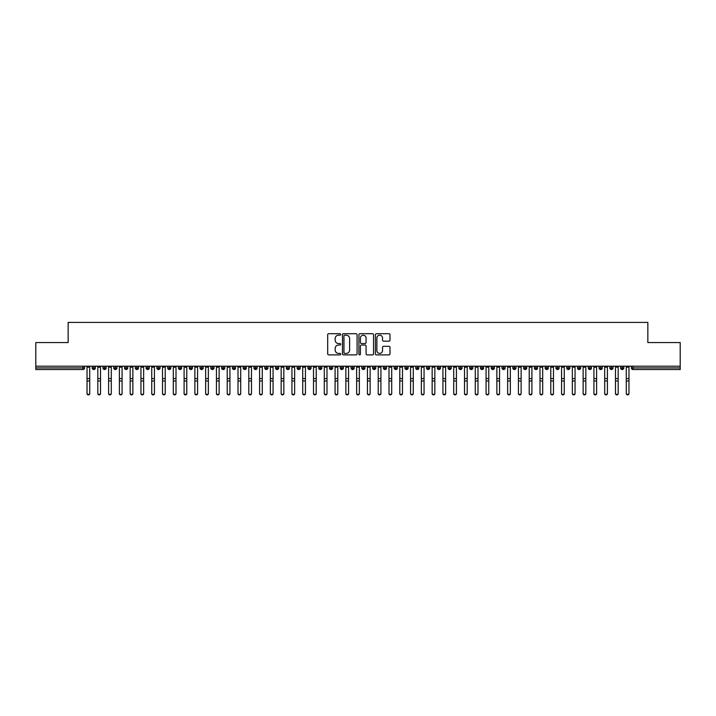 <?xml version="1.0" encoding="UTF-8"?>
<svg xmlns="http://www.w3.org/2000/svg" width="716" height="716" viewBox="0 0 716 716"><rect width="100%" height="100%" fill="white"/><g stroke="black" fill="none" stroke-linecap="round" stroke-linejoin="round"><path stroke-width="1.07" d="M340.744 334.453A0.743 0.743 0 0 0 340.002 333.71L328.751 333.71A1.056 1.056 0 0 0 327.695 334.775L327.695 353.829A1.056 1.056 0 0 0 328.751 354.885L340.002 354.885A0.743 0.743 0 0 0 340.744 354.143A0.743 0.743 0 0 0 340.002 353.4L338.552 353.4A3.383 3.383 0 0 1 335.16 350.017L335.16 348.432A3.383 3.383 0 0 1 338.552 345.04L340.002 345.04A0.743 0.743 0 0 0 340.744 344.298A0.743 0.743 0 0 0 340.002 343.555L338.552 343.555A3.383 3.383 0 0 1 335.16 340.172L335.16 338.587A3.383 3.383 0 0 1 338.552 335.195L340.002 335.195A0.743 0.743 0 0 0 340.744 334.453M388.94 341.174A1.056 1.056 0 0 0 389.996 340.118L389.996 334.775A1.056 1.056 0 0 0 388.94 333.71L376.446 333.71A1.056 1.056 0 0 0 375.39 334.775L375.39 353.829A1.056 1.056 0 0 0 376.446 354.885L388.94 354.885A1.056 1.056 0 0 0 389.996 353.829L389.996 347.367A1.056 1.056 0 0 0 388.94 346.311L383.588 346.311A1.056 1.056 0 0 0 382.532 347.367L382.532 350.572A2.828 2.828 0 0 1 379.704 353.4A2.828 2.828 0 0 1 376.867 350.572L376.867 338.024A2.828 2.828 0 0 1 379.704 335.195A2.828 2.828 0 0 1 382.532 338.024L382.532 340.118A1.056 1.056 0 0 0 383.588 341.174L388.94 341.174M35.8 366.189L680.2 366.189L680.2 342.57L647.846 342.57L647.846 322.406L68.154 322.406L68.154 342.57L35.8 342.57L35.8 367.917L82.958 367.917L82.958 366.189M357.078 334.775A1.056 1.056 0 0 0 356.013 333.71L343.528 333.71A1.056 1.056 0 0 0 342.463 334.775L342.463 353.829A1.056 1.056 0 0 0 343.528 354.885L356.013 354.885A1.056 1.056 0 0 0 357.078 353.829L357.078 334.775M359.987 333.71L372.472 333.71A1.056 1.056 0 0 1 373.537 334.775L373.537 353.829A1.056 1.056 0 0 1 372.472 354.885L367.129 354.885A1.056 1.056 0 0 1 366.073 353.829L366.073 346.096A1.056 1.056 0 0 0 365.017 345.04L361.464 345.04A1.056 1.056 0 0 0 360.408 346.096L360.408 354.143A0.743 0.743 0 0 1 359.665 354.885A0.743 0.743 0 0 1 358.922 354.143L358.922 334.775A1.056 1.056 0 0 1 359.987 333.71M84.578 367.917L82.958 367.917L82.958 369.537A1.62 1.62 0 0 0 84.578 367.917L84.578 366.189L84.578 367.917A1.62 1.62 0 0 1 82.958 369.537L35.8 369.537L35.8 367.917M680.2 366.189L680.2 369.537L633.042 369.537A1.62 1.62 0 0 1 631.423 367.917L631.423 366.189M93.796 366.189L93.796 369.537A1.62 1.62 0 0 1 92.176 367.917L92.176 366.189M95.362 366.189L95.362 367.917A1.62 1.62 0 0 1 93.796 369.537A1.62 1.62 0 0 0 95.362 367.917L92.176 367.917A1.62 1.62 0 0 0 93.796 369.537M104.581 366.189L104.581 369.537A1.62 1.62 0 0 1 102.961 367.917L102.961 366.189L102.961 367.917A1.62 1.62 0 0 0 104.581 369.537A1.62 1.62 0 0 0 106.147 367.917L106.147 366.189M115.366 366.189L115.366 369.537A1.62 1.62 0 0 1 113.746 367.917L113.746 366.189L113.746 367.917A1.62 1.62 0 0 0 115.366 369.537A1.62 1.62 0 0 0 116.932 367.917L116.932 366.189M126.15 366.189L126.15 369.537A1.62 1.62 0 0 1 124.53 367.917L124.53 366.189L124.53 367.917A1.62 1.62 0 0 0 126.15 369.537A1.62 1.62 0 0 0 127.716 367.917L127.716 366.189M136.935 366.189L136.935 369.537A1.62 1.62 0 0 1 135.315 367.917L135.315 366.189L135.315 367.917A1.62 1.62 0 0 0 136.935 369.537A1.62 1.62 0 0 0 138.501 367.917L138.501 366.189M147.72 366.189L147.72 369.537A1.62 1.62 0 0 1 146.1 367.917L146.1 366.189L146.1 367.917A1.62 1.62 0 0 0 147.72 369.537A1.62 1.62 0 0 0 149.286 367.917L149.286 366.189M158.505 366.189L158.505 369.537A1.62 1.62 0 0 1 156.885 367.917L156.885 366.189L156.885 367.917A1.62 1.62 0 0 0 158.505 369.537A1.62 1.62 0 0 0 160.071 367.917L160.071 366.189M169.289 366.189L169.289 369.537A1.62 1.62 0 0 1 167.669 367.917L167.669 366.189L167.669 367.917A1.62 1.62 0 0 0 169.289 369.537A1.62 1.62 0 0 0 170.856 367.917L170.856 366.189M180.074 366.189L180.074 369.537A1.62 1.62 0 0 1 178.454 367.917L178.454 366.189L178.454 367.917A1.62 1.62 0 0 0 180.074 369.537A1.62 1.62 0 0 0 181.64 367.917L181.64 366.189M190.859 366.189L190.859 369.537A1.62 1.62 0 0 1 189.239 367.917L189.239 366.189L189.239 367.917A1.62 1.62 0 0 0 190.859 369.537A1.62 1.62 0 0 0 192.425 367.917L192.425 366.189M201.644 366.189L201.644 369.537A1.62 1.62 0 0 1 200.024 367.917L200.024 366.189L200.024 367.917A1.62 1.62 0 0 0 201.644 369.537A1.62 1.62 0 0 0 203.21 367.917L203.21 366.189M212.428 366.189L212.428 369.537A1.62 1.62 0 0 1 210.808 367.917L210.808 366.189L210.808 367.917A1.62 1.62 0 0 0 212.428 369.537A1.62 1.62 0 0 0 213.994 367.917L213.994 366.189M223.213 366.189L223.213 369.537A1.62 1.62 0 0 1 221.593 367.917A1.62 1.62 0 0 0 223.213 369.537A1.62 1.62 0 0 1 221.593 367.917L221.593 366.189M224.779 366.189L224.779 367.917A1.62 1.62 0 0 1 223.213 369.537A1.62 1.62 0 0 0 224.779 367.917L221.593 367.917M233.998 369.537A1.62 1.62 0 0 1 232.387 367.917L232.387 366.189L232.387 367.917A1.62 1.62 0 0 0 233.998 369.537A1.62 1.62 0 0 0 235.564 367.917L235.564 366.189L235.564 367.917A1.62 1.62 0 0 1 233.998 369.537L233.998 367.917L235.564 367.917M244.782 366.189L244.782 369.537A1.62 1.62 0 0 1 243.171 367.917L243.171 366.189L243.171 367.917A1.62 1.62 0 0 0 244.782 369.537A1.62 1.62 0 0 0 246.349 367.917L246.349 366.189M255.567 366.189L255.567 369.537A1.62 1.62 0 0 1 253.956 367.917L253.956 366.189L253.956 367.917A1.62 1.62 0 0 0 255.567 369.537A1.62 1.62 0 0 0 257.134 367.917L257.134 366.189M266.352 366.189L266.352 367.917L264.741 367.917L264.741 366.189L264.741 367.917A1.62 1.62 0 0 0 266.352 369.537A1.62 1.62 0 0 0 267.918 367.917L267.918 366.189L267.918 367.917A1.62 1.62 0 0 1 266.352 369.537A1.62 1.62 0 0 1 264.741 367.917A1.62 1.62 0 0 0 266.352 369.537L266.352 367.917L267.918 367.917M277.137 366.189L277.137 369.537A1.62 1.62 0 0 1 275.526 367.917L275.526 366.189L275.526 367.917A1.62 1.62 0 0 0 277.137 369.537A1.62 1.62 0 0 0 278.703 367.917L278.703 366.189M287.921 366.189L287.921 369.537A1.62 1.62 0 0 1 286.31 367.917L286.31 366.189L286.31 367.917A1.62 1.62 0 0 0 287.921 369.537A1.62 1.62 0 0 0 289.488 367.917L289.488 366.189M298.706 366.189L298.706 369.537A1.62 1.62 0 0 1 297.095 367.917L297.095 366.189L297.095 367.917A1.62 1.62 0 0 0 298.706 369.537A1.62 1.62 0 0 0 300.272 367.917L300.272 366.189M309.491 366.189L309.491 369.537A1.62 1.62 0 0 1 307.88 367.917L307.88 366.189M311.057 366.189L311.057 367.917A1.62 1.62 0 0 1 309.491 369.537A1.62 1.62 0 0 0 311.057 367.917L307.88 367.917A1.62 1.62 0 0 0 309.491 369.537M320.276 366.189L320.276 369.537A1.62 1.62 0 0 1 318.665 367.917L318.665 366.189L318.665 367.917A1.62 1.62 0 0 0 320.276 369.537A1.62 1.62 0 0 0 321.842 367.917L321.842 366.189M331.06 366.189L331.06 369.537A1.62 1.62 0 0 1 329.45 367.917L329.45 366.189M332.627 366.189L332.627 367.917A1.62 1.62 0 0 1 331.06 369.537A1.62 1.62 0 0 0 332.627 367.917L329.45 367.917A1.62 1.62 0 0 0 331.06 369.537M341.845 366.189L341.845 369.537A1.62 1.62 0 0 1 340.234 367.917L340.234 366.189M343.411 366.189L343.411 367.917A1.62 1.62 0 0 1 341.845 369.537A1.62 1.62 0 0 0 343.411 367.917L340.234 367.917A1.62 1.62 0 0 0 341.845 369.537M352.639 366.189L352.639 369.537A1.62 1.62 0 0 1 351.019 367.917A1.62 1.62 0 0 0 352.639 369.537A1.62 1.62 0 0 1 351.019 367.917L351.019 366.189M354.196 366.189L354.196 367.917L354.196 366.189M363.424 366.189L363.424 369.537A1.62 1.62 0 0 1 361.804 367.917L361.804 366.189M364.981 366.189L364.981 367.917A1.62 1.62 0 0 1 363.424 369.537A1.62 1.62 0 0 0 364.981 367.917L361.804 367.917A1.62 1.62 0 0 0 363.424 369.537M374.208 366.189L374.208 369.537A1.62 1.62 0 0 1 372.589 367.917L372.589 366.189M375.766 366.189L375.766 367.917A1.62 1.62 0 0 1 374.208 369.537A1.62 1.62 0 0 0 375.766 367.917L372.589 367.917A1.62 1.62 0 0 0 374.208 369.537M384.993 366.189L384.993 369.537A1.62 1.62 0 0 1 383.373 367.917L383.373 366.189M386.55 366.189L386.55 367.917A1.62 1.62 0 0 1 384.993 369.537A1.62 1.62 0 0 0 386.55 367.917L383.373 367.917A1.62 1.62 0 0 0 384.993 369.537M395.778 366.189L395.778 369.537A1.62 1.62 0 0 1 394.158 367.917L394.158 366.189M397.335 366.189L397.335 367.917A1.62 1.62 0 0 1 395.778 369.537A1.62 1.62 0 0 0 397.335 367.917L394.158 367.917A1.62 1.62 0 0 0 395.778 369.537M406.563 366.189L406.563 369.537A1.62 1.62 0 0 1 404.943 367.917L404.943 366.189M408.12 366.189L408.12 367.917L408.12 366.189M417.347 366.189L417.347 369.537A1.62 1.62 0 0 1 415.728 367.917L415.728 366.189M418.905 366.189L418.905 367.917A1.62 1.62 0 0 1 417.347 369.537A1.62 1.62 0 0 0 418.905 367.917L415.728 367.917A1.62 1.62 0 0 0 417.347 369.537M428.132 366.189L428.132 369.537A1.62 1.62 0 0 1 426.512 367.917L426.512 366.189L426.512 367.917A1.62 1.62 0 0 0 428.132 369.537A1.62 1.62 0 0 0 429.69 367.917L429.69 366.189M438.917 366.189L438.917 369.537A1.62 1.62 0 0 1 437.297 367.917L437.297 366.189M440.474 366.189L440.474 367.917L440.474 366.189M449.702 366.189L449.702 369.537A1.62 1.62 0 0 1 448.082 367.917A1.62 1.62 0 0 0 449.702 369.537A1.62 1.62 0 0 1 448.082 367.917L448.082 366.189M451.259 366.189L451.259 367.917L451.259 366.189M460.486 366.189L460.486 369.537A1.62 1.62 0 0 1 458.867 367.917L458.867 366.189L458.867 367.917A1.62 1.62 0 0 0 460.486 369.537A1.62 1.62 0 0 0 462.044 367.917L462.044 366.189M471.271 366.189L471.271 369.537A1.62 1.62 0 0 1 469.651 367.917A1.62 1.62 0 0 0 471.271 369.537A1.62 1.62 0 0 1 469.651 367.917L469.651 366.189M472.828 366.189L472.828 367.917A1.62 1.62 0 0 1 471.271 369.537A1.62 1.62 0 0 0 472.828 367.917L469.651 367.917M482.056 366.189L482.056 369.537A1.62 1.62 0 0 1 480.436 367.917L480.436 366.189L480.436 367.917A1.62 1.62 0 0 0 482.056 369.537A1.62 1.62 0 0 0 483.613 367.917L483.613 366.189M492.841 366.189L492.841 369.537A1.62 1.62 0 0 1 491.221 367.917L491.221 366.189M494.407 366.189L494.407 367.917L494.407 366.189M503.625 366.189L503.625 369.537A1.62 1.62 0 0 1 502.005 367.917A1.62 1.62 0 0 0 503.625 369.537A1.62 1.62 0 0 1 502.005 367.917L502.005 366.189M505.192 366.189L505.192 367.917L505.192 366.189M514.41 366.189L514.41 369.537A1.62 1.62 0 0 1 512.79 367.917L512.79 366.189M515.976 366.189L515.976 367.917L515.976 366.189M525.195 366.189L525.195 369.537A1.62 1.62 0 0 1 523.575 367.917L523.575 366.189M526.761 366.189L526.761 367.917A1.62 1.62 0 0 1 525.195 369.537A1.62 1.62 0 0 0 526.761 367.917L523.575 367.917A1.62 1.62 0 0 0 525.195 369.537M535.98 366.189L535.98 369.537A1.62 1.62 0 0 1 534.36 367.917A1.62 1.62 0 0 0 535.98 369.537A1.62 1.62 0 0 1 534.36 367.917L534.36 366.189M537.546 366.189L537.546 367.917A1.62 1.62 0 0 1 535.98 369.537A1.62 1.62 0 0 0 537.546 367.917L534.36 367.917M546.764 366.189L546.764 369.537A1.62 1.62 0 0 1 545.144 367.917A1.62 1.62 0 0 0 546.764 369.537A1.62 1.62 0 0 1 545.144 367.917L545.144 366.189M548.331 366.189L548.331 367.917L548.331 366.189M557.549 366.189L557.549 369.537A1.62 1.62 0 0 1 555.929 367.917L555.929 366.189L555.929 367.917A1.62 1.62 0 0 0 557.549 369.537A1.62 1.62 0 0 0 559.115 367.917L559.115 366.189M568.334 366.189L568.334 369.537A1.62 1.62 0 0 1 566.714 367.917A1.62 1.62 0 0 0 568.334 369.537A1.62 1.62 0 0 1 566.714 367.917L566.714 366.189M569.9 366.189L569.9 367.917A1.62 1.62 0 0 1 568.334 369.537A1.62 1.62 0 0 0 569.9 367.917L566.714 367.917M579.119 366.189L579.119 369.537A1.62 1.62 0 0 1 577.499 367.917A1.62 1.62 0 0 0 579.119 369.537A1.62 1.62 0 0 1 577.499 367.917L577.499 366.189M580.685 366.189L580.685 367.917L580.685 366.189M589.903 366.189L589.903 369.537A1.62 1.62 0 0 1 588.284 367.917L588.284 366.189M591.47 366.189L591.47 367.917L591.47 366.189M600.688 366.189L600.688 369.537A1.62 1.62 0 0 1 599.068 367.917A1.62 1.62 0 0 0 600.688 369.537A1.62 1.62 0 0 1 599.068 367.917L599.068 366.189M602.254 366.189L602.254 367.917L602.254 366.189M611.473 366.189L611.473 369.537A1.62 1.62 0 0 1 609.853 367.917A1.62 1.62 0 0 0 611.473 369.537A1.62 1.62 0 0 1 609.853 367.917L609.853 366.189M613.039 366.189L613.039 367.917L613.039 366.189M622.258 366.189L622.258 369.537A1.62 1.62 0 0 1 620.638 367.917A1.62 1.62 0 0 0 622.258 369.537A1.62 1.62 0 0 1 620.638 367.917L620.638 366.189M623.824 366.189L623.824 367.917A1.62 1.62 0 0 1 622.258 369.537A1.62 1.62 0 0 0 623.824 367.917L620.638 367.917M233.998 366.189L233.998 367.917L232.387 367.917M352.639 369.537A1.62 1.62 0 0 0 354.196 367.917A1.62 1.62 0 0 1 352.639 369.537M406.563 369.537A1.62 1.62 0 0 0 408.12 367.917A1.62 1.62 0 0 1 406.563 369.537A1.62 1.62 0 0 1 404.943 367.917L408.12 367.917M438.917 369.537A1.62 1.62 0 0 0 440.474 367.917A1.62 1.62 0 0 1 438.917 369.537A1.62 1.62 0 0 1 437.297 367.917L440.474 367.917M449.702 369.537A1.62 1.62 0 0 0 451.259 367.917A1.62 1.62 0 0 1 449.702 369.537M492.841 369.537A1.62 1.62 0 0 0 494.407 367.917A1.62 1.62 0 0 1 492.841 369.537A1.62 1.62 0 0 1 491.221 367.917L494.407 367.917M503.625 369.537A1.62 1.62 0 0 0 505.192 367.917A1.62 1.62 0 0 1 503.625 369.537M514.41 369.537A1.62 1.62 0 0 0 515.976 367.917A1.62 1.62 0 0 1 514.41 369.537A1.62 1.62 0 0 1 512.79 367.917L515.976 367.917M546.764 369.537A1.62 1.62 0 0 0 548.331 367.917A1.62 1.62 0 0 1 546.764 369.537M579.119 369.537A1.62 1.62 0 0 0 580.685 367.917A1.62 1.62 0 0 1 579.119 369.537M589.903 369.537A1.62 1.62 0 0 0 591.47 367.917A1.62 1.62 0 0 1 589.903 369.537A1.62 1.62 0 0 1 588.284 367.917L591.47 367.917M600.688 369.537A1.62 1.62 0 0 0 602.254 367.917A1.62 1.62 0 0 1 600.688 369.537M611.473 369.537A1.62 1.62 0 0 0 613.039 367.917A1.62 1.62 0 0 1 611.473 369.537M344.691 335.195A0.743 0.743 0 0 0 343.949 335.938L343.949 352.666A0.743 0.743 0 0 0 344.691 353.4L346.222 353.4A3.383 3.383 0 0 0 349.614 350.017L349.614 338.587A3.383 3.383 0 0 0 346.222 335.195L344.691 335.195M366.073 338.077A2.828 2.828 0 0 0 363.236 335.249A2.828 2.828 0 0 0 360.408 338.077L360.408 342.499A1.056 1.056 0 0 0 361.464 343.555L365.017 343.555A1.056 1.056 0 0 0 366.073 342.499L366.073 338.077M89.724 393.594A1.351 1.289 180 0 1 88.372 394.883A1.351 1.289 180 0 1 87.03 393.594L87.03 393.182A1.351 1.289 -0 0 0 88.372 394.462A1.351 1.289 -0 0 0 89.724 393.182L89.724 381.377M87.03 366.189L87.03 393.182M89.724 366.189L89.724 393.182M100.508 393.594A1.351 1.289 180 0 1 99.157 394.883A1.351 1.289 180 0 1 97.815 393.594L97.815 393.182A1.351 1.289 -0 0 0 99.157 394.462A1.351 1.289 -0 0 0 100.508 393.182L100.508 381.377M111.293 393.594A1.351 1.289 180 0 1 109.951 394.883A1.351 1.289 180 0 1 108.599 393.594L108.599 393.182A1.351 1.289 -0 0 0 109.951 394.462A1.351 1.289 -0 0 0 111.293 393.182L111.293 381.377M122.078 393.594A1.351 1.289 180 0 1 120.736 394.883A1.351 1.289 180 0 1 119.384 393.594L119.384 393.182A1.351 1.289 -0 0 0 120.736 394.462A1.351 1.289 -0 0 0 122.078 393.182L122.078 381.377M132.863 393.594A1.351 1.289 180 0 1 131.52 394.883A1.351 1.289 180 0 1 130.169 393.594L130.169 393.182A1.351 1.289 -0 0 0 131.52 394.462A1.351 1.289 -0 0 0 132.863 393.182L132.863 381.377M97.815 366.189L97.815 393.182M100.508 366.189L100.508 393.182M108.599 366.189L108.599 393.182M111.293 366.189L111.293 393.182M119.384 366.189L119.384 393.182M122.078 366.189L122.078 393.182M130.169 366.189L130.169 393.182M132.863 366.189L132.863 393.182M143.648 393.594A1.351 1.289 180 0 1 142.305 394.883A1.351 1.289 180 0 1 140.954 393.594L140.954 393.182A1.351 1.289 -0 0 0 142.305 394.462A1.351 1.289 -0 0 0 143.648 393.182L143.648 381.377M140.954 366.189L140.954 393.182M143.648 366.189L143.648 393.182M154.432 393.594A1.351 1.289 180 0 1 153.09 394.883A1.351 1.289 180 0 1 151.738 393.594L151.738 393.182A1.351 1.289 -0 0 0 153.09 394.462A1.351 1.289 -0 0 0 154.432 393.182L154.432 381.377M165.217 393.594A1.351 1.289 180 0 1 163.875 394.883A1.351 1.289 180 0 1 162.523 393.594L162.523 393.182A1.351 1.289 -0 0 0 163.875 394.462A1.351 1.289 -0 0 0 165.217 393.182L165.217 381.377M176.002 393.594A1.351 1.289 180 0 1 174.659 394.883A1.351 1.289 180 0 1 173.308 393.594L173.308 393.182A1.351 1.289 -0 0 0 174.659 394.462A1.351 1.289 -0 0 0 176.002 393.182L176.002 381.377M186.786 393.594A1.351 1.289 180 0 1 185.444 394.883A1.351 1.289 180 0 1 184.093 393.594L184.093 393.182A1.351 1.289 -0 0 0 185.444 394.462A1.351 1.289 -0 0 0 186.786 393.182L186.786 381.377M151.738 366.189L151.738 393.182M154.432 366.189L154.432 393.182M162.523 366.189L162.523 393.182M165.217 366.189L165.217 393.182M173.308 366.189L173.308 393.182M176.002 366.189L176.002 393.182M184.093 366.189L184.093 393.182M186.786 366.189L186.786 393.182M197.571 393.594A1.351 1.289 180 0 1 196.229 394.883A1.351 1.289 180 0 1 194.877 393.594L194.877 393.182A1.351 1.289 -0 0 0 196.229 394.462A1.351 1.289 -0 0 0 197.571 393.182L197.571 381.377M208.356 393.594A1.351 1.289 180 0 1 207.014 394.883A1.351 1.289 180 0 1 205.662 393.594L205.662 393.182A1.351 1.289 -0 0 0 207.014 394.462A1.351 1.289 -0 0 0 208.356 393.182L208.356 381.377M219.141 393.594A1.351 1.289 180 0 1 217.798 394.883A1.351 1.289 180 0 1 216.447 393.594L216.447 393.182A1.351 1.289 -0 0 0 217.798 394.462A1.351 1.289 -0 0 0 219.141 393.182L219.141 381.377M229.925 393.594A1.351 1.289 180 0 1 228.583 394.883A1.351 1.289 180 0 1 227.232 393.594L227.232 393.182A1.351 1.289 -0 0 0 228.583 394.462A1.351 1.289 -0 0 0 229.925 393.182L229.925 381.377M240.71 393.594A1.351 1.289 180 0 1 239.368 394.883A1.351 1.289 180 0 1 238.016 393.594L238.016 393.182A1.351 1.289 -0 0 0 239.368 394.462A1.351 1.289 -0 0 0 240.71 393.182L240.71 381.377M194.877 366.189L194.877 393.182M197.571 366.189L197.571 393.182M205.662 366.189L205.662 393.182M208.356 366.189L208.356 393.182M216.447 366.189L216.447 393.182M219.141 366.189L219.141 393.182M227.232 366.189L227.232 393.182M229.925 366.189L229.925 393.182M238.016 366.189L238.016 393.182M240.71 366.189L240.71 393.182M251.495 393.594A1.351 1.289 180 0 1 250.153 394.883A1.351 1.289 180 0 1 248.801 393.594L248.801 393.182A1.351 1.289 -0 0 0 250.153 394.462A1.351 1.289 -0 0 0 251.495 393.182L251.495 381.377M248.801 366.189L248.801 393.182M251.495 366.189L251.495 393.182M262.28 393.594A1.351 1.289 180 0 1 260.937 394.883A1.351 1.289 180 0 1 259.586 393.594L259.586 393.182A1.351 1.289 -0 0 0 260.937 394.462A1.351 1.289 -0 0 0 262.28 393.182L262.28 381.377M259.586 366.189L259.586 393.182M262.28 366.189L262.28 393.182M273.065 393.594A1.351 1.289 180 0 1 271.722 394.883A1.351 1.289 180 0 1 270.371 393.594L270.371 393.182A1.351 1.289 -0 0 0 271.722 394.462A1.351 1.289 -0 0 0 273.065 393.182L273.065 381.377M270.371 366.189L270.371 393.182M273.065 366.189L273.065 393.182M283.849 393.594A1.351 1.289 180 0 1 282.507 394.883A1.351 1.289 180 0 1 281.155 393.594L281.155 393.182A1.351 1.289 -0 0 0 282.507 394.462A1.351 1.289 -0 0 0 283.849 393.182L283.849 381.377M281.155 366.189L281.155 393.182M283.849 366.189L283.849 393.182M294.643 393.594A1.351 1.289 180 0 1 293.291 394.883A1.351 1.289 180 0 1 291.94 393.594L291.94 393.182A1.351 1.289 -0 0 0 293.291 394.462A1.351 1.289 -0 0 0 294.643 393.182L294.643 381.377M291.94 366.189L291.94 393.182M294.643 366.189L294.643 393.182M305.428 393.594A1.351 1.289 180 0 1 304.076 394.883A1.351 1.289 180 0 1 302.725 393.594L302.725 393.182A1.351 1.289 -0 0 0 304.076 394.462A1.351 1.289 -0 0 0 305.428 393.182L305.428 381.377M302.725 366.189L302.725 393.182M305.428 366.189L305.428 393.182M316.212 393.594A1.351 1.289 180 0 1 314.861 394.883A1.351 1.289 180 0 1 313.51 393.594L313.51 393.182A1.351 1.289 -0 0 0 314.861 394.462A1.351 1.289 -0 0 0 316.212 393.182L316.212 381.377M313.51 366.189L313.51 393.182M316.212 366.189L316.212 393.182M326.997 393.594A1.351 1.289 180 0 1 325.646 394.883A1.351 1.289 180 0 1 324.294 393.594L324.294 393.182A1.351 1.289 -0 0 0 325.646 394.462A1.351 1.289 -0 0 0 326.997 393.182L326.997 381.377M324.294 366.189L324.294 393.182M326.997 366.189L326.997 393.182M337.782 393.594A1.351 1.289 180 0 1 336.43 394.883A1.351 1.289 180 0 1 335.079 393.594L335.079 393.182A1.351 1.289 -0 0 0 336.43 394.462A1.351 1.289 -0 0 0 337.782 393.182L337.782 381.377M335.079 366.189L335.079 393.182M337.782 366.189L337.782 393.182M348.567 393.594A1.351 1.289 180 0 1 347.215 394.883A1.351 1.289 180 0 1 345.864 393.594L345.864 393.182A1.351 1.289 -0 0 0 347.215 394.462A1.351 1.289 -0 0 0 348.567 393.182L348.567 381.377M345.864 366.189L345.864 393.182M348.567 366.189L348.567 393.182M359.351 393.594A1.351 1.289 180 0 1 358 394.883A1.351 1.289 180 0 1 356.649 393.594L356.649 393.182A1.351 1.289 -0 0 0 358 394.462A1.351 1.289 -0 0 0 359.351 393.182L359.351 381.377M356.649 366.189L356.649 393.182M359.351 366.189L359.351 393.182M370.136 393.594A1.351 1.289 180 0 1 368.785 394.883A1.351 1.289 180 0 1 367.433 393.594L367.433 393.182A1.351 1.289 -0 0 0 368.785 394.462A1.351 1.289 -0 0 0 370.136 393.182L370.136 381.377M367.433 366.189L367.433 393.182M370.136 366.189L370.136 393.182M380.921 393.594A1.351 1.289 180 0 1 379.57 394.883A1.351 1.289 180 0 1 378.218 393.594L378.218 393.182A1.351 1.289 -0 0 0 379.57 394.462A1.351 1.289 -0 0 0 380.921 393.182L380.921 381.377M378.218 366.189L378.218 393.182M380.921 366.189L380.921 393.182M391.706 393.594A1.351 1.289 180 0 1 390.354 394.883A1.351 1.289 180 0 1 389.003 393.594L389.003 393.182A1.351 1.289 -0 0 0 390.354 394.462A1.351 1.289 -0 0 0 391.706 393.182L391.706 381.377M389.003 366.189L389.003 393.182M391.706 366.189L391.706 393.182M402.49 393.594A1.351 1.289 180 0 1 401.139 394.883A1.351 1.289 180 0 1 399.788 393.594L399.788 393.182A1.351 1.289 -0 0 0 401.139 394.462A1.351 1.289 -0 0 0 402.49 393.182L402.49 381.377M399.788 366.189L399.788 393.182M402.49 366.189L402.49 393.182M413.275 393.594A1.351 1.289 180 0 1 411.924 394.883A1.351 1.289 180 0 1 410.572 393.594L410.572 393.182A1.351 1.289 -0 0 0 411.924 394.462A1.351 1.289 -0 0 0 413.275 393.182L413.275 381.377M410.572 366.189L410.572 393.182M413.275 366.189L413.275 393.182M424.06 393.594A1.351 1.289 180 0 1 422.709 394.883A1.351 1.289 180 0 1 421.357 393.594L421.357 393.182A1.351 1.289 -0 0 0 422.709 394.462A1.351 1.289 -0 0 0 424.06 393.182L424.06 381.377M421.357 366.189L421.357 393.182M424.06 366.189L424.06 393.182M434.845 393.594A1.351 1.289 180 0 1 433.493 394.883A1.351 1.289 180 0 1 432.151 393.594L432.151 393.182A1.351 1.289 -0 0 0 433.493 394.462A1.351 1.289 -0 0 0 434.845 393.182L434.845 381.377M432.151 366.189L432.151 393.182M434.845 366.189L434.845 393.182M445.629 393.594A1.351 1.289 180 0 1 444.278 394.883A1.351 1.289 180 0 1 442.935 393.594L442.935 393.182A1.351 1.289 -0 0 0 444.278 394.462A1.351 1.289 -0 0 0 445.629 393.182L445.629 381.377M442.935 366.189L442.935 393.182M445.629 366.189L445.629 393.182M456.414 393.594A1.351 1.289 180 0 1 455.063 394.883A1.351 1.289 180 0 1 453.72 393.594L453.72 393.182A1.351 1.289 -0 0 0 455.063 394.462A1.351 1.289 -0 0 0 456.414 393.182L456.414 381.377M453.72 366.189L453.72 393.182M456.414 366.189L456.414 393.182M467.199 393.594A1.351 1.289 180 0 1 465.848 394.883A1.351 1.289 180 0 1 464.505 393.594L464.505 393.182A1.351 1.289 -0 0 0 465.848 394.462A1.351 1.289 -0 0 0 467.199 393.182L467.199 381.377M464.505 393.594L464.505 366.189M467.199 366.189L467.199 393.182M477.984 393.594A1.351 1.289 180 0 1 476.632 394.883A1.351 1.289 180 0 1 475.29 393.594L475.29 393.182A1.351 1.289 -0 0 0 476.632 394.462A1.351 1.289 -0 0 0 477.984 393.182L477.984 381.377M475.29 366.189L475.29 393.182M477.984 366.189L477.984 393.182M488.768 393.594A1.351 1.289 180 0 1 487.417 394.883A1.351 1.289 180 0 1 486.075 393.594L486.075 393.182A1.351 1.289 -0 0 0 487.417 394.462A1.351 1.289 -0 0 0 488.768 393.182L488.768 381.377M486.075 366.189L486.075 393.182M488.768 366.189L488.768 393.182M499.553 393.594A1.351 1.289 180 0 1 498.202 394.883A1.351 1.289 180 0 1 496.859 393.594L496.859 393.182A1.351 1.289 -0 0 0 498.202 394.462A1.351 1.289 -0 0 0 499.553 393.182L499.553 381.377M496.859 366.189L496.859 393.182M499.553 366.189L499.553 393.182M510.338 393.594A1.351 1.289 180 0 1 508.987 394.883A1.351 1.289 180 0 1 507.644 393.594L507.644 393.182A1.351 1.289 -0 0 0 508.987 394.462A1.351 1.289 -0 0 0 510.338 393.182L510.338 381.377M507.644 366.189L507.644 393.182M510.338 366.189L510.338 393.182M521.123 393.594A1.351 1.289 180 0 1 519.771 394.883A1.351 1.289 180 0 1 518.429 393.594L518.429 393.182A1.351 1.289 -0 0 0 519.771 394.462A1.351 1.289 -0 0 0 521.123 393.182L521.123 381.377M518.429 366.189L518.429 393.182M521.123 366.189L521.123 393.182M531.907 393.594A1.351 1.289 180 0 1 530.556 394.883A1.351 1.289 180 0 1 529.213 393.594L529.213 393.182A1.351 1.289 -0 0 0 530.556 394.462A1.351 1.289 -0 0 0 531.907 393.182L531.907 381.377M529.213 366.189L529.213 393.182M531.907 366.189L531.907 393.182M542.692 393.594A1.351 1.289 180 0 1 541.341 394.883A1.351 1.289 180 0 1 539.998 393.594L539.998 393.182A1.351 1.289 -0 0 0 541.341 394.462A1.351 1.289 -0 0 0 542.692 393.182L542.692 381.377M539.998 366.189L539.998 393.182M542.692 366.189L542.692 393.182M553.477 393.594A1.351 1.289 180 0 1 552.125 394.883A1.351 1.289 180 0 1 550.783 393.594L550.783 393.182A1.351 1.289 -0 0 0 552.125 394.462A1.351 1.289 -0 0 0 553.477 393.182L553.477 381.377M550.783 366.189L550.783 393.182M553.477 366.189L553.477 393.182M564.262 393.594A1.351 1.289 180 0 1 562.91 394.883A1.351 1.289 180 0 1 561.568 393.594L561.568 393.182A1.351 1.289 -0 0 0 562.91 394.462A1.351 1.289 -0 0 0 564.262 393.182L564.262 381.377M561.568 366.189L561.568 393.182M564.262 366.189L564.262 393.182M575.046 393.594A1.351 1.289 180 0 1 573.695 394.883A1.351 1.289 180 0 1 572.352 393.594L572.352 393.182A1.351 1.289 -0 0 0 573.695 394.462A1.351 1.289 -0 0 0 575.046 393.182L575.046 381.377M572.352 366.189L572.352 393.182M575.046 366.189L575.046 393.182M585.831 393.594A1.351 1.289 180 0 1 584.48 394.883A1.351 1.289 180 0 1 583.137 393.594L583.137 393.182A1.351 1.289 -0 0 0 584.48 394.462A1.351 1.289 -0 0 0 585.831 393.182L585.831 381.377M583.137 366.189L583.137 393.182M585.831 366.189L585.831 393.182M596.616 393.594A1.351 1.289 180 0 1 595.264 394.883A1.351 1.289 180 0 1 593.922 393.594L593.922 393.182A1.351 1.289 -0 0 0 595.264 394.462A1.351 1.289 -0 0 0 596.616 393.182L596.616 381.377M593.922 366.189L593.922 393.182M596.616 366.189L596.616 393.182M607.401 393.594A1.351 1.289 180 0 1 606.049 394.883A1.351 1.289 180 0 1 604.707 393.594L604.707 393.182A1.351 1.289 -0 0 0 606.049 394.462A1.351 1.289 -0 0 0 607.401 393.182L607.401 381.377M604.707 366.189L604.707 393.182M607.401 366.189L607.401 393.182M618.185 393.594A1.351 1.289 180 0 1 616.843 394.883A1.351 1.289 180 0 1 615.492 393.594L615.492 393.182A1.351 1.289 -0 0 0 616.843 394.462A1.351 1.289 -0 0 0 618.185 393.182L618.185 381.377M615.492 366.189L615.492 393.182M618.185 366.189L618.185 393.182M628.97 393.594A1.351 1.289 180 0 1 627.628 394.883A1.351 1.289 180 0 1 626.276 393.594L626.276 393.182A1.351 1.289 -0 0 0 627.628 394.462A1.351 1.289 -0 0 0 628.97 393.182L628.97 381.377M626.276 366.189L626.276 393.182M628.97 366.189L628.97 393.182M633.042 366.189L633.042 367.917L680.2 367.917M633.042 367.917L633.042 369.537A1.62 1.62 0 0 1 631.423 367.917L633.042 367.917M102.961 367.917A1.62 1.62 0 0 0 104.581 369.537A1.62 1.62 0 0 0 106.147 367.917L102.961 367.917M113.746 367.917A1.62 1.62 0 0 0 115.366 369.537A1.62 1.62 0 0 0 116.932 367.917L113.746 367.917M124.53 367.917A1.62 1.62 0 0 0 126.15 369.537A1.62 1.62 0 0 0 127.716 367.917L124.53 367.917M135.315 367.917A1.62 1.62 0 0 0 136.935 369.537A1.62 1.62 0 0 0 138.501 367.917L135.315 367.917M146.1 367.917L149.286 367.917A1.62 1.62 0 0 1 147.72 369.537M156.885 367.917A1.62 1.62 0 0 0 158.505 369.537A1.62 1.62 0 0 0 160.071 367.917L156.885 367.917M167.669 367.917L170.856 367.917A1.62 1.62 0 0 1 169.289 369.537M178.454 367.917A1.62 1.62 0 0 0 180.074 369.537A1.62 1.62 0 0 0 181.64 367.917L178.454 367.917M189.239 367.917A1.62 1.62 0 0 0 190.859 369.537A1.62 1.62 0 0 0 192.425 367.917L189.239 367.917M200.024 367.917A1.62 1.62 0 0 0 201.644 369.537A1.62 1.62 0 0 0 203.21 367.917L200.024 367.917M210.808 367.917A1.62 1.62 0 0 0 212.428 369.537A1.62 1.62 0 0 0 213.994 367.917L210.808 367.917M243.171 367.917L246.349 367.917A1.62 1.62 0 0 1 244.782 369.537M253.956 367.917A1.62 1.62 0 0 0 255.567 369.537A1.62 1.62 0 0 0 257.134 367.917L253.956 367.917M275.526 367.917L278.703 367.917A1.62 1.62 0 0 1 277.137 369.537M286.31 367.917A1.62 1.62 0 0 0 287.921 369.537A1.62 1.62 0 0 0 289.488 367.917L286.31 367.917M297.095 367.917L300.272 367.917A1.62 1.62 0 0 1 298.706 369.537M318.665 367.917L321.842 367.917A1.62 1.62 0 0 1 320.276 369.537M351.019 367.917L354.196 367.917M426.512 367.917L429.69 367.917A1.62 1.62 0 0 1 428.132 369.537M448.082 367.917L451.259 367.917M458.867 367.917A1.62 1.62 0 0 0 460.486 369.537A1.62 1.62 0 0 0 462.044 367.917L458.867 367.917M480.436 367.917L483.613 367.917A1.62 1.62 0 0 1 482.056 369.537M502.005 367.917L505.192 367.917M545.144 367.917L548.331 367.917M555.929 367.917A1.62 1.62 0 0 0 557.549 369.537A1.62 1.62 0 0 0 559.115 367.917L555.929 367.917M577.499 367.917L580.685 367.917M599.068 367.917L602.254 367.917M609.853 367.917L613.039 367.917M89.724 367.183L87.03 367.183M89.724 378.567L87.03 378.567M89.724 380.966L87.03 380.966M100.508 367.183L97.815 367.183M100.508 378.567L97.815 378.567M100.508 380.966L97.815 380.966M111.293 367.183L108.599 367.183M111.293 378.567L108.599 378.567M111.293 380.966L108.599 380.966M122.078 367.183L119.384 367.183M122.078 378.567L119.384 378.567M122.078 380.966L119.384 380.966M132.863 367.183L130.169 367.183M132.863 378.567L130.169 378.567M132.863 380.966L130.169 380.966M143.648 367.183L140.954 367.183M143.648 378.567L140.954 378.567M143.648 380.966L140.954 380.966M154.432 367.183L151.738 367.183M154.432 378.567L151.738 378.567M154.432 380.966L151.738 380.966M165.217 367.183L162.523 367.183M165.217 378.567L162.523 378.567M165.217 380.966L162.523 380.966M176.002 367.183L173.308 367.183M176.002 378.567L173.308 378.567M176.002 380.966L173.308 380.966M186.786 367.183L184.093 367.183M186.786 378.567L184.093 378.567M186.786 380.966L184.093 380.966M197.571 367.183L194.877 367.183M197.571 378.567L194.877 378.567M197.571 380.966L194.877 380.966M208.356 367.183L205.662 367.183M208.356 378.567L205.662 378.567M208.356 380.966L205.662 380.966M219.141 367.183L216.447 367.183M219.141 378.567L216.447 378.567M219.141 380.966L216.447 380.966M229.925 367.183L227.232 367.183M229.925 378.567L227.232 378.567M229.925 380.966L227.232 380.966M240.71 367.183L238.016 367.183M240.71 378.567L238.016 378.567M240.71 380.966L238.016 380.966M251.495 367.183L248.801 367.183M251.495 378.567L248.801 378.567M251.495 380.966L248.801 380.966M262.28 367.183L259.586 367.183M262.28 378.567L259.586 378.567M262.28 380.966L259.586 380.966M273.065 367.183L270.371 367.183M273.065 378.567L270.371 378.567M273.065 380.966L270.371 380.966M283.849 367.183L281.155 367.183M283.849 378.567L281.155 378.567M283.849 380.966L281.155 380.966M294.643 367.183L291.94 367.183M294.643 378.567L291.94 378.567M294.643 380.966L291.94 380.966M305.428 367.183L302.725 367.183M305.428 378.567L302.725 378.567M305.428 380.966L302.725 380.966M316.212 367.183L313.51 367.183M316.212 378.567L313.51 378.567M316.212 380.966L313.51 380.966M326.997 367.183L324.294 367.183M326.997 378.567L324.294 378.567M326.997 380.966L324.294 380.966M337.782 367.183L335.079 367.183M337.782 378.567L335.079 378.567M337.782 380.966L335.079 380.966M348.567 367.183L345.864 367.183M348.567 378.567L345.864 378.567M348.567 380.966L345.864 380.966M359.351 367.183L356.649 367.183M359.351 378.567L356.649 378.567M359.351 380.966L356.649 380.966M370.136 367.183L367.433 367.183M370.136 378.567L367.433 378.567M370.136 380.966L367.433 380.966M380.921 367.183L378.218 367.183M380.921 378.567L378.218 378.567M380.921 380.966L378.218 380.966M391.706 367.183L389.003 367.183M391.706 378.567L389.003 378.567M391.706 380.966L389.003 380.966M402.49 367.183L399.788 367.183M402.49 378.567L399.788 378.567M402.49 380.966L399.788 380.966M413.275 367.183L410.572 367.183M413.275 378.567L410.572 378.567M413.275 380.966L410.572 380.966M424.06 367.183L421.357 367.183M424.06 378.567L421.357 378.567M424.06 380.966L421.357 380.966M434.845 367.183L432.151 367.183M434.845 378.567L432.151 378.567M434.845 380.966L432.151 380.966M445.629 367.183L442.935 367.183M445.629 378.567L442.935 378.567M445.629 380.966L442.935 380.966M456.414 367.183L453.72 367.183M456.414 378.567L453.72 378.567M456.414 380.966L453.72 380.966M467.199 367.183L464.505 367.183M467.199 378.567L464.505 378.567M467.199 380.966L464.505 380.966M477.984 367.183L475.29 367.183M477.984 378.567L475.29 378.567M477.984 380.966L475.29 380.966M488.768 367.183L486.075 367.183M488.768 378.567L486.075 378.567M488.768 380.966L486.075 380.966M499.553 367.183L496.859 367.183M499.553 378.567L496.859 378.567M499.553 380.966L496.859 380.966M510.338 367.183L507.644 367.183M510.338 378.567L507.644 378.567M510.338 380.966L507.644 380.966M521.123 367.183L518.429 367.183M521.123 378.567L518.429 378.567M521.123 380.966L518.429 380.966M531.907 367.183L529.213 367.183M531.907 378.567L529.213 378.567M531.907 380.966L529.213 380.966M542.692 367.183L539.998 367.183M542.692 378.567L539.998 378.567M542.692 380.966L539.998 380.966M553.477 367.183L550.783 367.183M553.477 378.567L550.783 378.567M553.477 380.966L550.783 380.966M564.262 367.183L561.568 367.183M564.262 378.567L561.568 378.567M564.262 380.966L561.568 380.966M575.046 367.183L572.352 367.183M575.046 378.567L572.352 378.567M575.046 380.966L572.352 380.966M585.831 367.183L583.137 367.183M585.831 378.567L583.137 378.567M585.831 380.966L583.137 380.966M596.616 367.183L593.922 367.183M596.616 378.567L593.922 378.567M596.616 380.966L593.922 380.966M607.401 367.183L604.707 367.183M607.401 378.567L604.707 378.567M607.401 380.966L604.707 380.966M618.185 367.183L615.492 367.183M618.185 378.567L615.492 378.567M618.185 380.966L615.492 380.966M628.97 367.183L626.276 367.183M628.97 378.567L626.276 378.567M628.97 380.966L626.276 380.966"/></g></svg>
